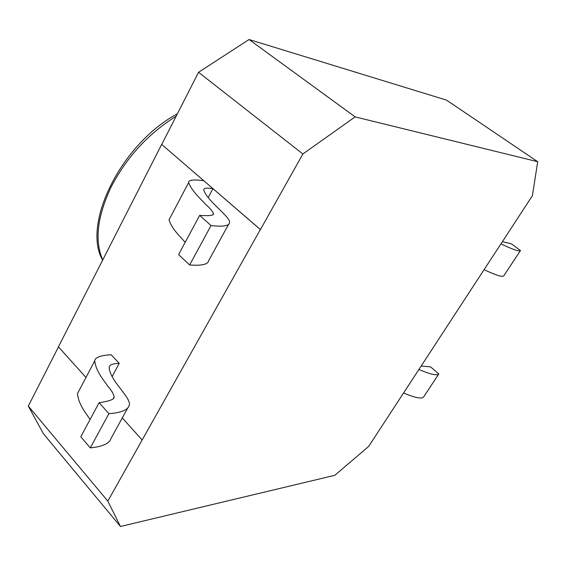 <?xml version="1.0" encoding="UTF-8"?>
<svg xmlns="http://www.w3.org/2000/svg" width="566" height="566" viewBox="0 0 566 566"><rect width="100%" height="100%" fill="white"/><g stroke="black" fill="none" stroke-linecap="round" stroke-linejoin="round"><path stroke-width="0.85" d="M208.175 197.605L212.972 188.662L260.353 229.534L107.83 501.122L120.466 526.479L334.796 475.313L368.657 446.433L497.79 248.686M120.466 526.479L43.419 433.754L28.3 406.07L58.489 346.887M497.818 248.707L532.401 195.687L537.7 161.713L355.123 116.886L302.888 153.987L260.431 229.541L161.678 144.415L58.432 346.824L85.975 377.48M537.7 161.713L446.553 100.132L249.061 39.521L355.123 116.886M249.061 39.521L198.553 72.299L161.763 144.429M198.553 72.299L302.888 153.987M107.83 501.122L28.3 406.07M127.76 407.945L110.816 438.799C108.75 446.164 92.944 447.614 90.298 447.876L108.884 413.654L99.1 402.674C109.471 401.216 114.481 399.32 114.12 396.985C113.844 394.254 111.693 390.611 107.667 386.069C104.894 381.392 96.071 372.251 94.72 360.896C94.989 357.429 100.479 355.377 111.198 354.755L119.228 363.365C112.754 363.57 109.408 364.851 109.196 367.2C109.33 380.557 132.133 398.011 129.161 405.461C127.265 412.508 111.523 413.47 108.884 413.654M112.103 376.638L119.228 363.365M90.298 447.876L80.789 436.768L99.1 402.674M90.022 419.569C87.511 414.864 78.504 405.539 77.528 393.533L78.575 391.531M142.108 439.973L122.291 417.913M161.678 144.415L203.746 180.703C193.395 179.337 188.365 179.953 188.648 182.556C191.789 191.478 201.892 200.01 205.366 204.085C210.043 208.267 212.738 211.429 213.453 213.587C214.196 215.448 209.597 216.049 199.656 215.398L211.04 225.551L189.638 264.952C192.221 265.157 207.609 266.452 208.557 260.912M403.593 392.995C414.949 397.764 421.592 399.122 423.531 397.063L438.827 373.949C436.98 375.866 430.351 374.381 418.946 369.485M421.196 366.039L430.57 366.867L438.827 373.949M502.396 241.632L511.388 243.826L520.501 250.54L503.726 275.897C502.254 277.213 495.717 275.147 484.107 269.699M520.501 250.54C519.135 251.693 512.612 249.472 500.938 243.861M212.972 188.662C206.696 187.707 203.64 188.11 203.802 189.872C206.088 200.123 231.225 217.45 229.555 222.686C228.869 227.801 213.601 225.862 211.04 225.551M189.638 264.952L178.601 254.608L199.656 215.398M185.181 242.368C182.004 238.236 171.76 229.421 169.05 219.771L169.786 218.356M102.722 259.992C94.416 240.798 97.232 216.453 111.169 186.95C126.642 157.221 148.306 133.647 176.146 116.228M114.113 396.985L113.271 398.535M94.713 360.896L77.521 393.533M208.529 260.898L228.6 224.362M212.88 214.634L213.446 213.587M169.043 219.771L188.641 182.556M102.644 260.148C81.808 224.865 120.579 144.167 177.384 113.794"/></g></svg>
